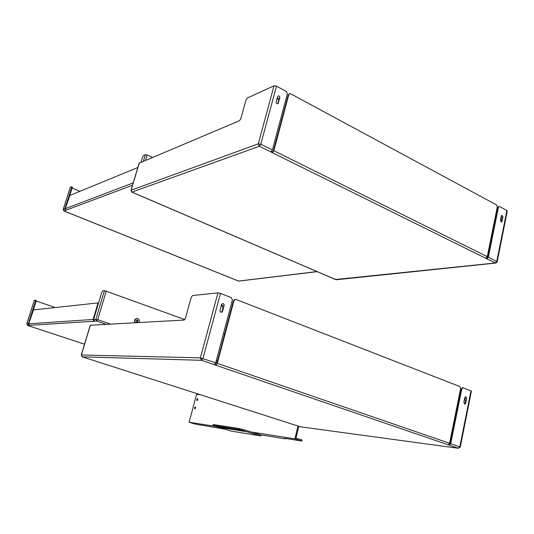 <?xml version="1.0" encoding="UTF-8"?>
<svg xmlns="http://www.w3.org/2000/svg" width="534" height="534" viewBox="0 0 534 534"><rect width="100%" height="100%" fill="white"/><g stroke="black" fill="none" stroke-linecap="round" stroke-linejoin="round"><path stroke-width="0.8" d="M200.49 394.76L196.619 394.379L189.116 422.227L195.244 424.076L224.994 429.189M297.992 426.032L294.895 438.875L301.857 441.044L302.097 440.023L295.963 438.107L298.813 426.292M197.453 400.36L197.887 398.991M196.806 399.505L197.68 398.551L196.946 400.573L196.806 399.505M195.224 408.69L195.651 407.309M194.57 407.822L195.437 406.875L194.71 408.904L194.57 407.822M285.557 438.447L285.463 438.855L284.642 438.301L301.857 441.044M216.036 426.466L189.116 422.227M294.895 438.875L251.761 432.086L239.499 428.555L213.266 424.55M234.82 429.777L223.105 428.014L217.965 426.639L239.532 430.03L244.899 431.459L234.82 429.777L234.947 429.269M237.376 429.65L237.263 430.164L237.396 429.65M222.905 427.888L223.052 427.4L222.905 427.888M225.241 428.261L225.388 427.767L225.241 428.261M229.98 429.009L230.127 428.508L229.98 429.009M214.341 425.952L231.449 431.145L260.886 435.904L239.259 429.503L213.406 425.464L214.341 425.952M251.761 432.086L261.126 434.963L260.886 435.904M285.463 438.855L261.126 434.963M79.926 191.326L72.11 188.068M141.029 162.129L142.585 156.956L143.546 155.454L145.361 154.666L147.15 154.953L152.39 157.343M243.484 280.53L317.156 271.652M137.852 167.502L69.874 195.457L65.315 208.687L65.729 210.009M64.908 208.841L63.266 209.462L63.973 210.957L65.622 210.336L64.908 208.841L71.696 187.507L72.217 187.721L72.143 186.84M72.257 186.84L70.361 187.167L63.226 209.628M63.813 210.877L238.378 280.984M71.736 186.62L71.696 187.507M69.72 195.577L72.217 187.721M243.137 280.617L238.605 281.071L242.83 280.564M138.974 322.489C139.774 320.76 139.381 319.452 137.785 318.571L136.584 318.504C134.735 319.385 134.328 320.78 135.356 322.69M135.049 322.703C134.021 320.794 134.428 319.405 136.277 318.524L136.784 318.471M136.724 319.933C137.712 320.594 137.752 321.314 136.838 322.089M136.777 322.069C135.81 321.288 135.843 320.56 136.864 319.886C138.313 320.327 138.453 321.061 137.305 322.102L136.777 322.069M55.209 307.544L36.192 301.002M104.477 290.589L95.853 319.265L96.734 321.081L97.695 319.672L93.63 319.412L101.82 292.245L102.775 290.823L104.477 290.589L184.797 319.559M223.452 333.643L224.607 334.064M93.63 319.412L94.505 321.221L94.051 320.961M29.463 325.339L93.964 321.261L93.09 319.452L97.689 304.213L97.675 302.945L33.502 309.914L28.716 323.831L29.143 325.173M28.335 323.858L26.813 323.958L27.561 325.46L29.083 325.36L28.335 323.858L35.544 301.189L36.092 301.376L36.145 300.322L35.618 300.148L35.544 301.189M36.145 300.322L34.35 300.275L26.793 324.031M27.474 325.426L84.539 344.176M33.355 309.994L36.092 301.376M98.443 303.439L97.709 302.972M220.035 310.267L221.557 304.607L222.498 303.592C223.686 303.559 224.22 304.22 224.106 305.582L222.591 311.235L221.63 312.263C220.455 312.29 219.921 311.622 220.035 310.267M221.63 312.263L221.189 312.29L222.111 311.269L222.898 308.332L221.657 304.327M463.866 402.502L464.847 397.603L465.668 396.642L466.676 398.297L465.695 403.197L464.867 404.165L463.866 402.502M464.426 404.078L465.094 403.15L465.601 400.607L464.633 398.664M300.428 426.813L458.299 448.26L449.214 445.149L450.142 443.6L461.169 388.966L463.232 387.858L470.975 390.868L459.827 446.804L458.299 448.26L460.281 447.051L450.736 443.681L449.214 445.149L448.039 444.749L449.568 443.273L460.622 388.552L459.794 386.516L236.028 299.454L234.646 299.447L233.485 300.702L233.979 300.662L217.291 363.374L215.829 365.216L214.214 364.662L215.676 362.82L232.403 300.048L231.315 297.618L220.509 293.42L202.947 358.441L201.492 360.303L214.214 364.662M462.537 387.791L461.169 388.966M460.241 390.421L460.869 390.461M90.353 325.239L184.083 320.06L185.425 318.264L191.232 297.331L192.58 295.509L217.945 292.892L220.509 293.42M87.649 358.574L88.978 359.002M448.039 444.749L215.829 365.216L216.811 363.36L233.485 300.702M215.162 363.968L216.076 364.281M295.215 425.137L296.243 425.471M215.676 362.82L200.357 357.853L201.492 360.303L82.283 356.852L81.348 355.09M90.279 325.153L81.268 355.01L82.183 356.819L87.75 358.608M300.869 426.9L296.383 425.518M450.736 443.681L461.77 388.999M460.288 447.018L471.402 391.182L470.975 390.868M233.979 300.662L235.134 299.407L234.646 299.447M276.131 101.74L278.087 95.933C279.282 95.813 279.863 96.474 279.823 97.922L277.867 103.73C276.665 103.843 276.091 103.182 276.131 101.74M277.58 103.803L278.661 100.566L277.259 97.535M500.365 220.455L501.259 215.996L501.847 215.229L502.955 216.897L502.06 221.35L501.466 222.124L500.365 220.455M500.939 217.678L501.92 219.134L501.086 222.104M335.606 279.509L495.278 262.982L486.854 258.816L487.756 257.268L497.775 207.619L499.103 206.571L499.731 206.645L506.906 210.523L496.774 261.38L495.278 262.982L495.846 263.048L497.161 261.84L488.356 257.201L486.854 258.816L485.766 258.276L487.268 256.66L497.308 206.945L496.533 204.922L290.656 93.784L289.521 93.71L288.787 94.638L273.869 150.715L272.413 152.737L270.938 152.01L272.393 149.987L287.352 93.864L286.351 91.461L276.492 86.141L260.806 144.233L259.35 146.276L270.938 152.01M498.663 206.645L497.775 207.619M496.146 212.706L496.774 212.599M139.261 163.13L239.439 120.737L240.781 118.775L246 99.965L247.349 97.989L274.022 85.814L276.492 86.141M486.587 257.869L487.008 258.076M136.751 194.149L137.986 194.683M485.766 258.276L272.413 152.737L273.361 150.888L288.28 94.858L288.787 94.638M271.673 151.422L272.634 151.903M330.706 277.406L331.674 277.82M272.393 149.987L260.806 144.233L258.309 143.846L259.35 146.276L131.938 192.086L131.03 190.538M131.651 191.92L137.018 194.263M495.632 263.075L336.5 279.729L332.055 277.987M488.356 257.201L498.376 207.519M497.181 261.747L507.28 211.037L506.906 210.523M289.294 93.85L288.28 94.858M232.717 428.922L232.59 429.429M235.14 429.303L235.013 429.81M237.59 429.683L237.456 430.197M239.859 430.037L239.733 430.544M240.06 430.07L239.926 430.584M242.309 430.591L242.222 430.938M242.503 430.644L242.423 430.978M223.239 427.434L223.112 427.928M225.575 427.801L225.448 428.295M227.744 428.134L227.618 428.628M227.938 428.168L227.804 428.668M230.314 428.542L230.187 429.049M232.524 428.889L232.397 429.383L232.51 428.882M213.64 424.563L213.406 425.464M239.499 428.555L239.259 429.503M243.397 429.516L243.157 430.471M147.15 154.953L145.575 160.213M243.371 280.497L316.962 271.572M132.492 185.265L66.029 210.182M143.419 161.121L145.361 154.666M65.315 208.687L133.206 182.895M106.313 290.977L97.695 319.672L110.324 324.031M216.257 360.637L217.425 361.037M217.031 362.526L215.863 362.119M105.979 324.272L96.734 321.081L94.505 321.221M28.716 323.831L93.09 319.452M97.689 304.213L98.163 304.38M224.106 305.582L222.251 305.728M222.591 311.235L222.111 311.269M466.676 398.297L464.734 398.17M465.695 403.197L465.094 403.15M90.393 325.106L81.375 354.99L200.357 357.853L217.945 292.892M89.085 359.035L295.355 425.184M217.291 363.374L449.568 443.273M279.823 97.922L277.88 98.757M278.468 102.975L277.96 103.189M502.955 216.897L501.012 217.211M502.06 221.35L501.459 221.443M139.354 162.83L131.084 190.231L258.309 143.846L274.022 85.814M138.259 194.797L331.087 277.573M273.869 150.715L487.268 256.66M234.933 429.263L234.8 429.77M239.846 430.037L239.713 430.544M242.296 430.584L242.202 430.938M227.731 428.134L227.597 428.628M213.273 424.543L213.033 425.451M63.192 209.535L63.873 210.95M63.199 209.515L70.288 187.247M238.504 281.064L238.912 281.131M63.9 210.963L238.458 281.051M34.289 300.315L26.753 323.978L27.494 325.44M97.675 302.945L98.309 303.172M27.548 325.46L84.539 344.183M462.784 387.804L462.184 387.771M139.22 162.963L130.963 190.331L131.758 192.08M131.798 192.093L136.838 194.256M331.868 277.967L335.746 279.629M335.806 279.656L336.313 279.749M289.007 93.931L289.521 93.71M138.119 194.803L330.846 277.526M499.103 206.571L498.502 206.671"/></g></svg>
